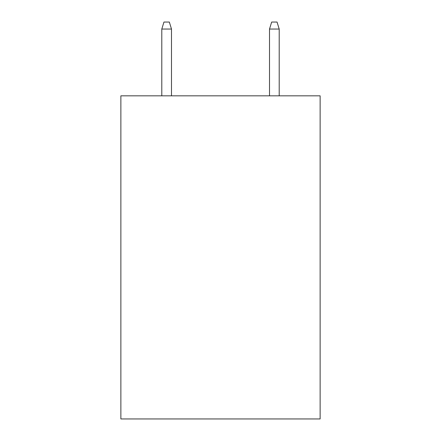 <?xml version="1.0" encoding="UTF-8"?>
<svg xmlns="http://www.w3.org/2000/svg" width="441" height="441" viewBox="0 0 441 441"><rect width="100%" height="100%" fill="white"/><g stroke="black" fill="none" stroke-linecap="round" stroke-linejoin="round"><path stroke-width="0.66" d="M320.127 95.829L320.127 418.95L120.873 418.95L120.873 95.829L320.127 95.829M171.494 95.829L171.494 29.051L161.797 29.051L161.797 95.829M161.797 29.051L163.953 22.05L169.338 22.05L171.494 29.051M269.506 29.051L271.662 22.05L277.047 22.05L279.203 29.051L269.506 29.051L269.506 95.829M279.203 29.051L279.203 95.829"/></g></svg>
